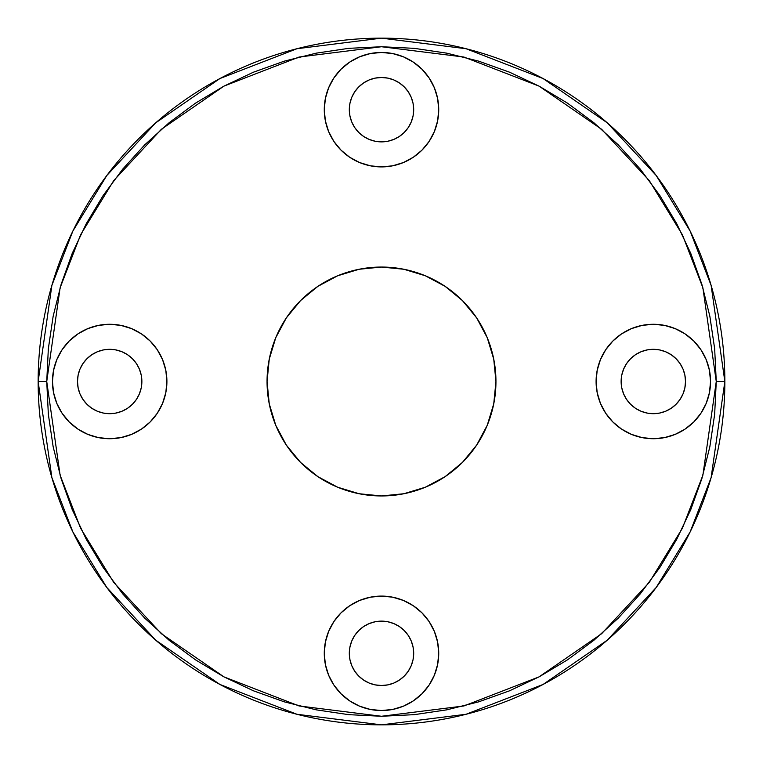 <?xml version="1.0" encoding="UTF-8"?>
<svg xmlns="http://www.w3.org/2000/svg" width="763" height="763" viewBox="0 0 763 763"><rect width="100%" height="100%" fill="white"/><g stroke="black" fill="none" stroke-linecap="round" stroke-linejoin="round"><path stroke-width="1.14" d="M567.491 103.148L539.307 86.267L509.608 72.218L478.678 61.145L446.813 53.162L414.309 48.346L381.5 46.734L348.691 48.346L316.187 53.162L284.322 61.145L253.392 72.218L223.693 86.267L195.509 103.148L169.128 122.719L144.789 144.789L122.719 169.128L103.148 195.509L86.267 223.693L72.218 253.392L61.145 284.322L53.162 316.187L48.346 348.691L46.734 381.5L38.15 381.5L51.884 477.638L72.867 531.954L106.82 587.51L155.738 640.186L219.925 684.459L296.979 714.282L381.5 724.85L466.021 714.282L543.075 684.459L607.262 640.186L656.18 587.51L690.134 531.954L711.116 477.638L724.85 381.5L711.116 285.362L690.134 231.046L656.18 175.49L607.262 122.814L543.075 78.541L466.021 48.718L381.5 38.15L296.979 48.718L219.925 78.541L155.738 122.814L106.82 175.49L72.867 231.046L51.884 285.362L38.15 381.5L46.734 381.5L60.124 287.765L80.582 234.804L113.687 180.64L161.384 129.281L223.96 86.114L299.096 57.034L381.5 46.734L463.904 57.034L539.04 86.114L601.616 129.281L649.313 180.64L682.418 234.804L702.876 287.765L716.266 381.5L724.85 381.5A343.35 343.35 0 0 1 381.5 724.85A343.35 343.35 0 0 1 38.15 381.5A343.35 343.35 0 0 1 381.5 38.15A343.35 343.35 0 0 1 724.85 381.5L716.266 381.5L714.654 348.691L709.838 316.187L701.855 284.322L690.782 253.392L676.733 223.693L659.852 195.509L640.281 169.128L618.211 144.789L593.872 122.719L567.3 103.024M166.906 381.5A57.225 57.225 0 0 1 109.681 438.725A57.225 57.225 0 0 1 52.456 381.5L53.553 370.332L56.815 359.602L62.099 349.712L69.214 341.032L77.893 333.917L87.783 328.634L98.513 325.372L109.681 324.275L120.85 325.372L131.579 328.634L141.47 333.917L150.149 341.032L157.264 349.712L162.548 359.602L165.809 370.332L166.906 381.5L165.809 392.668L162.548 403.398L157.264 413.288L150.149 421.968L141.47 429.083L131.579 434.366L120.85 437.628L109.681 438.725L98.513 437.628L87.783 434.366L77.893 429.083L69.214 421.968L62.099 413.288L56.815 403.398L53.553 392.668L52.456 381.5A57.225 57.225 0 0 1 109.681 324.275A57.225 57.225 0 0 1 166.906 381.5M438.725 653.319A57.225 57.225 0 0 1 381.5 710.544A57.225 57.225 0 0 1 324.275 653.319L325.372 642.15L328.634 631.421L333.917 621.53L341.032 612.851L349.712 605.736L359.602 600.452L370.332 597.191L381.5 596.094L392.668 597.191L403.398 600.452L413.288 605.736L421.968 612.851L429.083 621.53L434.366 631.421L437.628 642.15L438.725 653.319L437.628 664.487L434.366 675.217L429.083 685.107L421.968 693.786L413.288 700.901L403.398 706.185L392.668 709.447L381.5 710.544L370.332 709.447L359.602 706.185L349.712 700.901L341.032 693.786L333.917 685.107L328.634 675.217L325.372 664.487L324.275 653.319A57.225 57.225 0 0 1 381.5 596.094A57.225 57.225 0 0 1 438.725 653.319M710.544 381.5A57.225 57.225 0 0 1 653.319 438.725A57.225 57.225 0 0 1 596.094 381.5L597.191 370.332L600.452 359.602L605.736 349.712L612.851 341.032L621.53 333.917L631.421 328.634L642.15 325.372L653.319 324.275L664.487 325.372L675.217 328.634L685.107 333.917L693.786 341.032L700.901 349.712L706.185 359.602L709.447 370.332L710.544 381.5L709.447 392.668L706.185 403.398L700.901 413.288L693.786 421.968L685.107 429.083L675.217 434.366L664.487 437.628L653.319 438.725L642.15 437.628L631.421 434.366L621.53 429.083L612.851 421.968L605.736 413.288L600.452 403.398L597.191 392.668L596.094 381.5A57.225 57.225 0 0 1 653.319 324.275A57.225 57.225 0 0 1 710.544 381.5M438.725 109.681A57.225 57.225 0 0 1 381.5 166.906A57.225 57.225 0 0 1 324.275 109.681L325.372 98.513L328.634 87.783L333.917 77.893L341.032 69.214L349.712 62.099L359.602 56.815L370.332 53.553L381.5 52.456L392.668 53.553L403.398 56.815L413.288 62.099L421.968 69.214L429.083 77.893L434.366 87.783L437.628 98.513L438.725 109.681L437.628 120.85L434.366 131.579L429.083 141.47L421.968 150.149L413.288 157.264L403.398 162.548L392.668 165.809L381.5 166.906L370.332 165.809L359.602 162.548L349.712 157.264L341.032 150.149L333.917 141.47L328.634 131.579L325.372 120.85L324.275 109.681A57.225 57.225 0 0 1 381.5 52.456A57.225 57.225 0 0 1 438.725 109.681M495.95 381.5A114.45 114.45 0 0 1 381.5 495.95A114.45 114.45 0 0 1 267.05 381.5L269.253 359.173L275.758 337.704L286.335 317.913L300.574 300.574L317.913 286.335L337.704 275.758L359.173 269.253L381.5 267.05L403.827 269.253L425.296 275.758L445.087 286.335L462.426 300.574L476.665 317.913L487.242 337.704L493.747 359.173L495.95 381.5L493.747 403.827L487.242 425.296L476.665 445.087L462.426 462.426L445.087 476.665L425.296 487.242L403.827 493.747L381.5 495.95L359.173 493.747L337.704 487.242L317.913 476.665L300.574 462.426L286.335 445.087L275.758 425.296L269.253 403.827L267.05 381.5A114.45 114.45 0 0 1 381.5 267.05A114.45 114.45 0 0 1 495.95 381.5M413.689 109.681A32.189 32.189 0 0 1 381.5 141.87A32.189 32.189 0 0 1 349.311 109.681A32.189 32.189 0 0 1 381.5 77.492A32.189 32.189 0 0 1 413.689 109.681L413.069 115.957L411.238 122.004L408.262 127.564L404.256 132.438L399.383 136.443L393.822 139.419L387.776 141.25L381.5 141.87L375.224 141.25L369.178 139.419L363.617 136.443L358.744 132.438L354.738 127.564L351.762 122.004L349.931 115.957L349.311 109.681L349.931 103.406L351.762 97.359L354.738 91.798L358.744 86.925L363.617 82.919L369.178 79.943L375.224 78.112L381.5 77.492L387.776 78.112L393.822 79.943L399.383 82.919L404.256 86.925L408.262 91.798L411.238 97.359L413.069 103.406L413.689 109.681M683.057 369.178L684.888 375.224L685.508 381.5A32.189 32.189 0 0 1 653.319 413.689A32.189 32.189 0 0 1 621.13 381.5A32.189 32.189 0 0 1 653.319 349.311A32.189 32.189 0 0 1 685.508 381.5L684.888 387.776L683.057 393.822L680.081 399.383L676.075 404.256L671.202 408.262L665.641 411.238L659.594 413.069L653.319 413.689L647.043 413.069L640.996 411.238L635.436 408.262L630.562 404.256L626.557 399.383L623.581 393.822L621.75 387.776L621.13 381.5L621.75 375.224L623.581 369.178L626.557 363.617L630.562 358.744L635.436 354.738L640.996 351.762L647.043 349.931L653.319 349.311L659.594 349.931L665.641 351.762L671.202 354.738L676.075 358.744L680.081 363.617L683.057 369.178L684.888 375.224L685.508 381.5L684.888 387.776L683.057 393.822M413.689 653.319A32.189 32.189 0 0 1 381.5 685.508A32.189 32.189 0 0 1 349.311 653.319A32.189 32.189 0 0 1 381.5 621.13A32.189 32.189 0 0 1 413.689 653.319L413.069 659.594L411.238 665.641L408.262 671.202L404.256 676.075L399.383 680.081L393.822 683.057L387.776 684.888L381.5 685.508L375.224 684.888L369.178 683.057L363.617 680.081L358.744 676.075L354.738 671.202L351.762 665.641L349.931 659.594L349.311 653.319L349.931 647.043L351.762 640.996L354.738 635.436L358.744 630.562L363.617 626.557L369.178 623.581L375.224 621.75L381.5 621.13L387.776 621.75L393.822 623.581L399.383 626.557L404.256 630.562L408.262 635.436L411.238 640.996L413.069 647.043L413.689 653.319M141.87 381.5A32.189 32.189 0 0 1 109.681 413.689A32.189 32.189 0 0 1 77.492 381.5A32.189 32.189 0 0 1 109.681 349.311A32.189 32.189 0 0 1 141.87 381.5L141.25 387.776L139.419 393.822L136.443 399.383L132.438 404.256L127.564 408.262L122.004 411.238L115.957 413.069L109.681 413.689L103.406 413.069L97.359 411.238L91.798 408.262L86.925 404.256L82.919 399.383L79.943 393.822L78.112 387.776L77.492 381.5L78.112 375.224L79.943 369.178L82.919 363.617L86.925 358.744L91.798 354.738L97.359 351.762L103.406 349.931L109.681 349.311L115.957 349.931L122.004 351.762L127.564 354.738L132.438 358.744L136.443 363.617L139.419 369.178L141.25 375.224L141.87 381.5M195.509 659.852L223.693 676.733L253.392 690.782L284.322 701.855L316.187 709.838L348.691 714.654L381.5 716.266L414.309 714.654L446.813 709.838L478.678 701.855L509.608 690.782L539.307 676.733L567.491 659.852L593.872 640.281L618.211 618.211L640.281 593.872L659.852 567.491L676.733 539.307L690.782 509.608L701.855 478.678L709.838 446.813L714.654 414.309L716.266 381.5L702.876 475.235L682.418 528.196L649.313 582.36L601.616 633.719L539.04 676.886L463.904 705.966L381.5 716.266L299.096 705.966L223.96 676.886L161.384 633.719L113.687 582.36L80.582 528.196L60.124 475.235L46.734 381.5L48.346 414.309L53.162 446.813L61.145 478.678L72.218 509.608L86.267 539.307L103.148 567.491L122.719 593.872L144.789 618.211L169.128 640.281L195.7 659.976M462.426 462.426L459.86 464.915M300.574 462.426L298.085 459.86M300.574 300.574L303.14 298.085M462.426 300.574L464.915 303.14M341.032 150.149L349.712 157.264M351.762 97.359L354.738 91.798M369.178 79.943L375.224 78.112L381.5 77.492L387.776 78.112L393.822 79.943M408.262 91.798L411.238 97.359M612.851 341.032L605.736 349.712M671.202 408.262L665.641 411.238M665.641 351.762L671.202 354.738M421.968 612.851L413.288 605.736M411.238 665.641L408.262 671.202M393.822 683.057L387.776 684.888L381.5 685.508L375.224 684.888L369.178 683.057M354.738 671.202L351.762 665.641M150.149 421.968L157.264 413.288M97.359 411.238L91.798 408.262M79.943 393.822L78.112 387.776L77.492 381.5L78.112 375.224L79.943 369.178M91.798 354.738L97.359 351.762"/></g></svg>
